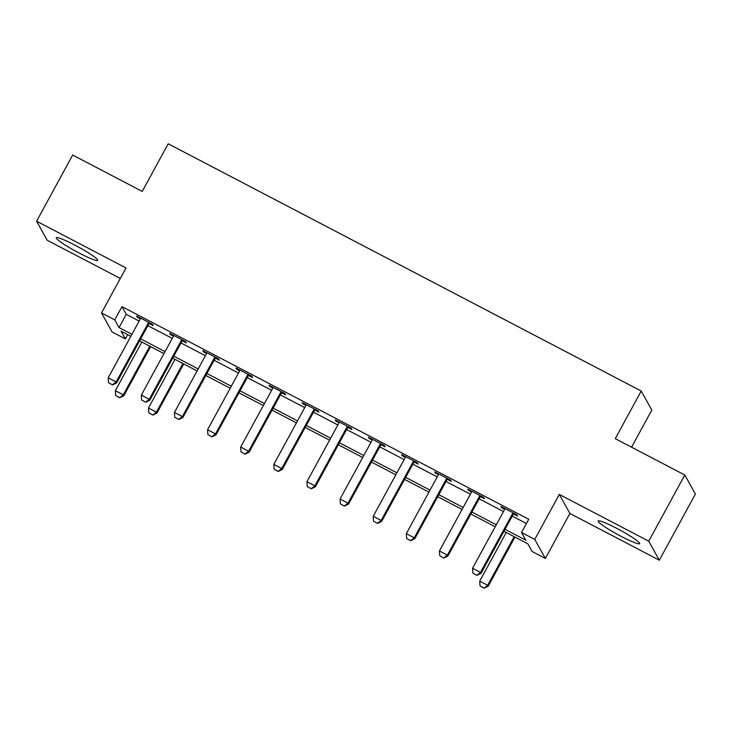 <?xml version="1.0" encoding="UTF-8"?>
<svg xmlns="http://www.w3.org/2000/svg" width="732" height="732" viewBox="0 0 732 732"><rect width="100%" height="100%" fill="white"/><g stroke="black" fill="none" stroke-linecap="round" stroke-linejoin="round"><path stroke-width="1.1" d="M79.239 253.089A23.644 2.489 -151.4 0 0 97.768 260.391A23.644 2.489 -151.4 0 0 74.774 245.064A23.644 2.489 -151.4 0 0 56.254 237.763A23.644 2.489 -151.4 0 0 79.239 253.089M621.157 536.355A23.644 2.489 -151.4 0 0 639.677 543.656A23.644 2.489 -151.4 0 0 616.692 528.33A23.644 2.489 -151.4 0 0 598.163 521.028A23.644 2.489 -151.4 0 0 621.157 536.355M127.67 334.643L125.355 338.898L112.106 331.971L101.51 312.939L114.759 319.866L119.051 327.579L131.916 334.304M631.56 447.197L651.809 410.066L641.214 391.034L168.204 143.783L142.228 191.409L72.669 155.047L36.6 221.21L47.196 240.242L120.313 278.462M641.214 391.034L615.246 438.66L684.804 475.022L695.4 494.054L659.331 560.209L648.735 541.177L559.303 494.429L534.772 539.42L545.367 558.452L532.118 551.525L527.827 543.803L503.936 531.322M559.303 494.429L569.899 513.461L659.331 560.209M569.899 513.461L545.367 558.452M684.804 475.022L648.735 541.177M505.025 529.337L525.823 540.207L521.523 532.493L528.742 519.263L121.97 306.635L126.27 314.348L139.126 321.073M147.873 325.649L172.249 338.385M180.996 342.96L205.372 355.706M214.119 360.272L238.495 373.018M247.242 377.584L271.627 390.33M280.365 394.905L304.75 407.651M313.488 412.217L337.873 424.963M346.611 429.528L370.996 442.274M379.743 446.849L404.119 459.586M412.866 464.161L437.242 476.907M445.989 481.473L470.365 494.219M479.112 498.794L503.497 511.531M512.235 516.106L526.418 523.517M513.699 514.038L517.561 516.06L516.847 514.779L500.953 506.462L501.667 507.752L504.595 509.28M480.567 496.726L484.438 498.748L483.724 497.458L467.821 489.15L468.544 490.44L471.472 491.968M447.444 479.414L451.315 481.436L450.601 480.146L434.698 471.838L435.421 473.119L438.349 474.656M414.321 462.093L418.192 464.115L417.478 462.834L401.575 454.526L402.289 455.807L405.217 457.335M381.198 444.782L385.069 446.804L384.355 445.523L368.452 437.205L369.166 438.495L372.094 440.024M348.075 427.47L351.946 429.492L351.232 428.202L335.329 419.894L336.043 421.184L338.971 422.712M314.952 410.149L318.823 412.18L318.1 410.89L302.206 402.582L302.92 403.863L305.848 405.4M281.82 392.837L285.69 394.859L284.977 393.578L269.083 385.261L269.797 386.551L272.725 388.079M248.697 375.525L252.567 377.547L251.854 376.257L235.951 367.949L236.674 369.239L239.602 370.767M215.574 358.204L219.444 360.236L218.731 358.945L202.828 350.637L203.551 351.918L206.479 353.455M182.451 340.892L186.321 342.915L185.608 341.634L169.705 333.316L170.419 334.606L173.347 336.134M149.328 323.581L153.198 325.603L152.485 324.313L136.582 316.004L137.296 317.295L140.224 318.823M101.51 312.939L126.032 267.958L36.6 221.21M121.97 306.635L114.759 319.866M521.523 532.493L534.772 539.42M130.827 336.29L121.055 331.184L125.355 338.898M495.198 526.756L470.813 514.01M462.075 509.435L437.69 496.689M428.943 492.124L404.567 479.378M395.82 474.812L371.444 462.066M362.697 457.491L338.321 444.745M329.574 440.179L305.189 427.433M296.451 422.867L272.066 410.121M263.328 405.546L238.943 392.81M230.205 388.235L205.82 375.489M197.073 370.923L172.697 358.177M163.95 353.602L139.574 340.865M140.654 338.879L165.039 351.616M173.777 356.191L198.162 368.937M206.9 373.503L231.285 386.249M240.032 390.815L264.408 403.561M273.155 408.136L297.531 420.882M306.278 425.448L330.654 438.193M339.401 442.759L363.786 455.505M372.524 460.08L396.909 472.817M405.647 477.392L430.032 490.138M438.77 494.704L463.155 507.45M471.902 512.025L496.278 524.762M126.27 314.348L119.051 327.579M502.051 507.038L501.667 507.752M468.928 489.726L468.544 490.44M435.805 472.414L435.421 473.119M402.682 455.103L402.289 455.807M369.559 437.782L369.166 438.495M336.427 420.47L336.043 421.184M303.304 403.158L302.92 403.863M270.181 385.837L269.797 386.551M237.058 368.525L236.674 369.239M203.935 351.214L203.551 351.918M170.812 333.893L170.419 334.606M137.68 316.581L137.296 317.295M472.89 573.129L476.953 575.361L472.89 573.129L472.561 568.261L504.302 510.048A3.029 2.974 -29.1 0 0 504.613 509.179L504.76 508.456M513.352 512.949L512.812 513.461A3.029 2.974 -29.1 0 0 512.254 514.203L480.512 572.415L481.025 573.348L476.953 575.361M514.303 513.452L513.333 514.395A3.029 2.974 -29.1 0 0 512.766 515.127L481.025 573.348M472.561 568.261L480.512 572.415L476.861 575.206M506.224 532.512L479.716 581.126L487.668 585.28L514.175 536.675M484.026 588.061L480.046 585.984L484.108 588.217L487.668 585.28L488.189 586.204L514.962 537.087M479.716 581.126L480.046 585.984M484.108 588.217L488.189 586.204M439.767 555.817L443.83 558.049L439.767 555.817L439.438 550.949L471.179 492.737A3.029 2.974 -29.1 0 0 471.49 491.867L471.637 491.145M480.229 495.637L479.689 496.15A3.029 2.974 -29.1 0 0 479.131 496.891L447.389 555.103L447.902 556.027L443.83 558.049M481.18 496.131L480.21 497.074A3.029 2.974 -29.1 0 0 479.643 497.815L447.902 556.027M439.438 550.949L447.389 555.103L443.738 557.894M406.644 538.496L410.698 540.728L406.644 538.496L406.315 533.637L438.056 475.416A3.029 2.974 -29.1 0 0 438.367 474.546L438.505 473.824M447.106 478.316L446.566 478.838A3.029 2.974 -29.1 0 0 446.008 479.57L414.266 537.791L414.779 538.715L410.698 540.728M448.057 478.82L447.078 479.762A3.029 2.974 -29.1 0 0 446.52 480.503L414.779 538.715M406.315 533.637L414.266 537.791L410.615 540.573M373.512 521.184L377.575 523.417L373.512 521.184L373.192 516.316L404.933 458.104A3.029 2.974 -29.1 0 0 405.244 457.235L405.382 456.512M413.973 461.004L413.443 461.526A3.029 2.974 -29.1 0 0 412.885 462.258L381.143 520.479L381.656 521.404L377.575 523.417M414.934 461.508L413.955 462.45A3.029 2.974 -29.1 0 0 413.397 463.182L381.656 521.404M373.192 516.316L381.143 520.479L377.492 523.261M340.389 503.872L344.452 506.105L340.389 503.872L340.069 499.004L371.81 440.792A3.029 2.974 -29.1 0 0 372.121 439.923L372.259 439.2M380.85 443.693L380.32 444.205A3.029 2.974 -29.1 0 0 379.752 444.946L348.011 503.159L348.533 504.083L344.452 506.105M381.811 444.187L380.832 445.129A3.029 2.974 -29.1 0 0 380.274 445.87L348.533 504.083M340.069 499.004L348.011 503.159L344.369 505.949M307.266 486.551L311.329 488.784L307.266 486.551L306.937 481.693L338.678 423.471A3.029 2.974 -29.1 0 0 338.998 422.611L339.136 421.879M347.727 426.372L347.197 426.893A3.029 2.974 -29.1 0 0 346.629 427.625L314.888 485.847L315.41 486.771L311.329 488.784M348.688 426.875L347.709 427.817A3.029 2.974 -29.1 0 0 347.151 428.559L315.41 486.771M306.937 481.693L314.888 485.847L311.246 488.637M274.143 469.239L278.206 471.472L274.143 469.239L273.814 464.381L305.555 406.159A3.029 2.974 -29.1 0 0 305.866 405.29L306.013 404.567M314.604 409.06L314.065 409.581A3.029 2.974 -29.1 0 0 313.506 410.313L281.765 468.535L282.278 469.459L278.206 471.472M315.565 409.563L314.586 410.506A3.029 2.974 -29.1 0 0 314.019 411.238L282.278 469.459M273.814 464.381L281.765 468.535L278.114 471.317M241.02 451.928L245.083 454.16L241.02 451.928L240.691 447.06L272.432 388.848A3.029 2.974 -29.1 0 0 272.743 387.978L272.89 387.255M281.481 391.748L280.942 392.26A3.029 2.974 -29.1 0 0 280.383 393.002L248.642 451.214L249.155 452.147L245.083 454.16M282.433 392.242L281.463 393.194A3.029 2.974 -29.1 0 0 280.896 393.926L249.155 452.147M240.691 447.06L248.642 451.214L244.991 454.005M207.897 434.616L211.96 436.848L207.897 434.616L207.568 429.748L239.309 371.527A3.029 2.974 -29.1 0 0 239.62 370.667L239.757 369.944M248.358 374.436L247.819 374.949A3.029 2.974 -29.1 0 0 247.26 375.69L215.519 433.902L216.031 434.826L211.96 436.848M249.31 374.93L248.34 375.873A3.029 2.974 -29.1 0 0 247.773 376.614L216.031 434.826M207.568 429.748L215.519 433.902L211.868 436.693M174.774 417.295L178.828 419.528L174.774 417.295L174.445 412.436L206.186 354.215A3.029 2.974 -29.1 0 0 206.497 353.346L206.634 352.623M215.235 357.115L214.696 357.637A3.029 2.974 -29.1 0 0 214.137 358.369L182.396 416.59L182.909 417.515L178.828 419.528M216.187 357.619L215.208 358.561A3.029 2.974 -29.1 0 0 214.65 359.293L182.909 417.515M174.445 412.436L182.396 416.59L178.745 419.372M141.642 399.983L145.705 402.216L141.642 399.983L141.322 395.115L173.063 336.903A3.029 2.974 -29.1 0 0 173.374 336.034L173.511 335.311M182.103 339.804L181.573 340.316A3.029 2.974 -29.1 0 0 181.005 341.057L149.273 399.269L149.785 400.203L145.705 402.216M183.064 340.307L182.085 341.249A3.029 2.974 -29.1 0 0 181.527 341.981L149.785 400.203M141.322 395.115L149.273 399.269L145.622 402.06M174.975 359.366L148.477 407.98L156.428 412.134L182.927 363.53M152.778 414.916L148.806 412.839L152.86 415.071L156.428 412.134L156.941 413.058L183.723 363.941M148.477 407.98L148.806 412.839M152.86 415.071L156.941 413.058M108.519 382.671L112.582 384.904L108.519 382.671L108.199 377.803L139.94 319.591A3.029 2.974 -29.1 0 0 140.251 318.722L140.388 317.999M148.98 322.492L148.45 323.004A3.029 2.974 -29.1 0 0 147.882 323.745L116.141 381.958L116.663 382.882L112.582 384.904M149.941 322.986L148.962 323.928A3.029 2.974 -29.1 0 0 148.404 324.669L116.663 382.882M108.199 377.803L116.141 381.958L112.499 384.748M141.852 342.054L115.354 390.659L123.305 394.822L149.804 346.209M119.655 397.604L115.674 395.527L119.737 397.76L123.305 394.822L123.818 395.747L150.6 346.629M115.354 390.659L115.674 395.527M119.737 397.76L123.818 395.747M512.254 514.203L512.766 515.127M512.812 513.461L513.333 514.395M479.131 496.891L479.643 497.815M479.689 496.15L480.21 497.074M446.008 479.57L446.52 480.503M446.566 478.838L447.078 479.762M412.885 462.258L413.397 463.182M413.443 461.526L413.955 462.45M379.752 444.946L380.274 445.87M380.32 444.205L380.832 445.129M346.629 427.625L347.151 428.559M347.197 426.893L347.709 427.817M313.506 410.313L314.019 411.238M314.065 409.581L314.586 410.506M280.383 393.002L280.896 393.926M280.942 392.26L281.463 393.194M247.26 375.69L247.773 376.614M247.819 374.949L248.34 375.873M214.137 358.369L214.65 359.293M214.696 357.637L215.208 358.561M181.005 341.057L181.527 341.981M181.573 340.316L182.085 341.249M147.882 323.745L148.404 324.669M148.45 323.004L148.962 323.928"/></g></svg>

